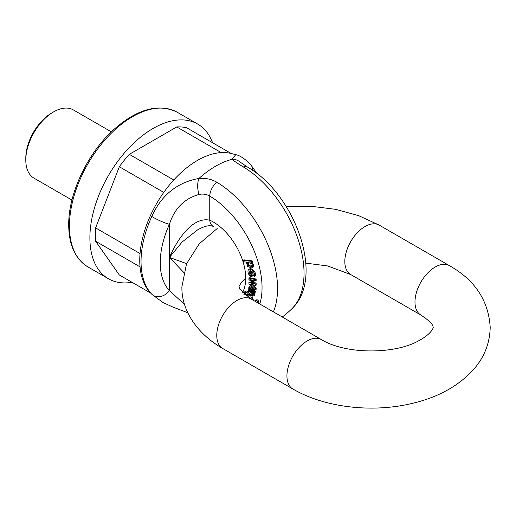 <?xml version="1.0" encoding="UTF-8"?>
<svg xmlns="http://www.w3.org/2000/svg" width="516" height="516" viewBox="0 0 516 516"><rect width="100%" height="100%" fill="white"/><g stroke="black" fill="none" stroke-linecap="round" stroke-linejoin="round"><path stroke-width="0.77" d="M132.019 282.297A89.3 51.561 -60 0 1 108.392 278.737A89.3 51.561 -60 0 1 89.894 237.857A89.3 51.561 -60 0 1 128.877 147.989A89.3 51.561 -60 0 1 197.692 124.066A89.3 51.561 -60 0 1 212.586 142.745M176.769 126.936L221.209 152.594A81.638 47.13 -60 0 1 231.187 153.484L186.747 127.833A81.638 47.13 -60 0 0 176.769 126.936L129.316 154.336A81.638 47.13 -60 0 0 119.338 166.752L95.608 227.911A81.638 47.13 -60 0 0 95.608 241.217L119.338 274.97L150.62 293.03M95.608 241.217L140.042 266.869A81.638 47.13 -60 0 1 140.042 253.562L95.608 227.911M119.338 166.752L163.772 192.404A81.638 47.13 -60 0 1 173.75 179.994L129.316 154.336M111.34 131.851L73.337 109.908A39.377 22.736 120 0 0 53.645 111.862L53.645 111.862A39.377 22.736 120 0 0 25.8 160.089A39.377 22.736 120 0 0 33.953 178.117L71.963 200.06M25.8 160.089L25.8 158.064A36.9 21.304 -60 0 1 51.89 112.875L53.645 111.862L51.89 112.875M244.745 294.655L245.513 292.591L246.371 292.946L246.912 292.185L244.842 291.443L246.061 290.805L247.79 291.682M247.641 291.888L246.371 292.946M245.829 292.611L245.622 294.152L246.306 295.475M252.698 299.925L250.466 295.591L247.061 294.159L247.938 293.656L251.814 295.597L253.466 300.37M250.079 270.519L250.337 273.454L251.434 274.596M249.338 269.197C251.415 266.746 257.897 273.551 254.614 276.512L253.737 277.015C257.02 274.054 250.544 267.249 248.46 269.7C247.693 270.887 247.854 272.551 248.951 274.699L250.647 276.46L251.486 275.976M257.929 302.944A1.858 1.077 -120 0 0 257.942 302.75A1.858 1.077 -120 0 0 257.129 300.88A1.858 1.077 -120 0 0 255.691 300.383L256.568 299.873A1.858 1.077 60 0 1 258.006 300.377A1.858 1.077 60 0 1 258.819 302.247A1.858 1.077 60 0 1 258.432 303.098L258.316 303.163M256.155 288.083L256.155 289.321L255.278 289.824L255.278 288.592L256.155 288.083L252.389 284.606M255.278 288.592L250.395 284.077L255.278 285.4L255.278 284.097L250.254 279.614L255.278 280.891L255.278 279.575L248.931 278.208L248.931 279.53L253.82 283.832L248.931 282.51L249.809 282.007L252.582 282.749M248.931 278.208L249.809 277.705L256.155 279.072L256.155 280.388L255.278 280.891M252.298 280.136L256.155 283.594L256.155 284.897L255.278 285.4M248.854 286.999L248.641 291.321L247.828 290.927L247.596 292.095L252.924 295.861L253.853 295.829L254.453 291.933L253.195 289.85L252.846 290.824L253.672 292.159L253.395 294.294L251.84 293.836L251.602 288.992L248.854 286.999L249.731 286.49L252.479 288.489L252.717 293.333L253.84 293.997M253.195 289.85L254.072 289.341L255.33 291.43L254.633 295.384M251.776 262.051L253.35 264.527L253.253 267.011L252.75 267.488L251.873 267.991L252.376 267.52L252.472 265.037L250.944 262.528M251.279 261.328L243.113 260.361L243.991 259.858L252.156 260.825L252.53 262.109L251.653 262.612L251.279 261.328L252.156 260.825M259.793 304.021A75.188 43.408 -120 0 0 209.754 196.054C206.51 194.197 202.943 193.661 199.047 194.461C184.354 198.557 174.479 208.496 169.416 224.286A70.028 40.429 120 0 0 169.416 290.585L184.612 304.511M183.69 272.371L169.416 257.439C177.407 239.23 192.5 216.578 209.754 220.184A45.892 26.497 60 0 1 239.753 253.111A45.892 26.497 60 0 1 242.52 292.566M151.788 294.204A82.141 47.427 -60 0 1 151.788 216.436C161.444 195.106 177.175 182.438 198.983 178.42C205.62 177.904 211.566 179.175 216.83 182.232A12.403 7.043 -59.2 0 0 209.754 196.054L209.754 220.184A12.403 7.895 -65.7 0 0 213.424 226.427L213.424 226.427C210.225 225.447 207.013 224.834 197.789 229.73L182.142 241.991L169.416 257.439L169.416 290.585A12.403 9.985 -43.7 0 1 151.788 294.204L150.827 293.243A81.638 47.13 -60 0 1 181.993 171.783A81.638 47.13 -60 0 1 231.478 153.562L235.728 154.684L232.077 159.309C234.399 161.289 238.14 163.83 243.313 166.945A87.32 50.413 -120 0 1 297.603 237.889A87.32 50.413 -120 0 1 292.062 308.562L292.062 308.562A89.3 89.3 0 0 1 282.271 316.998M216.83 182.232A87.32 50.413 60 0 1 277.556 288.573A87.32 50.413 60 0 1 273.403 311.877M151.788 216.436A12.403 1.683 24.4 0 0 169.416 224.286L169.416 257.439L186.599 263.624M255.691 300.383A1.858 1.077 -120 0 0 255.317 301.434M248.931 282.51L248.931 283.826L255.278 289.824M255.278 284.097L256.155 283.594M251.111 280.362L251.744 279.995M255.278 279.575L256.155 279.072M253.491 283.542L252.743 283.529L253.182 283.278M253.511 275.434L252.266 275.731L251.531 271.171L252.937 272.332L253.253 275.692M252.266 275.731L253.582 275.292M252.621 271.958L253.143 275.221M250.647 276.46L250.557 275.105L249.46 273.964L249.202 271.029L250.653 270.803L251.627 276.84L253.737 277.015M249.641 268.959L248.46 269.7M250.557 275.105L251.279 274.686M251.008 293.159L249.164 290.934L249.454 288.354C250.86 288.979 251.376 290.585 251.008 293.159M249.912 288.386L250.041 290.424L250.95 291.843M247.828 290.927L248.402 290.598M252.518 294.352L253.395 293.843M251.84 293.836L252.717 293.333M251.866 291.546L252.743 291.037M247.119 296.442L247.596 295.404L251.724 299.364M248.125 295.3L248.286 297.248M247.061 294.159L246.28 295.829M246.912 292.185L247.667 291.753M246.061 290.805L245.184 291.308L243.797 294.217M251.531 266.34L248.125 265.914L247.474 262.399L250.531 263.089L251.531 266.34L251.228 266.611M248.002 262.238L249.002 265.405L251.576 266.269M250.899 262.554L251.653 262.612M243.113 260.361L243.52 261.773L246.403 262.115L247.564 266.566L251.873 267.991M239.63 161.753L239.637 161.76A12.403 11.3 130.1 0 0 232.077 159.309A87.23 50.362 -60 0 0 198.983 178.42A12.403 5.412 85.5 0 0 199.047 194.461M235.709 154.684C239.476 155.277 244.339 158.406 250.292 164.069L250.292 164.069A12.403 9.985 136.3 0 1 252.64 170.357M69.434 226.04A89.3 51.561 120 0 0 87.926 266.927C75.284 259.045 68.873 245.081 68.705 225.028C68.306 193.648 87.707 152.768 113.984 129.381C137.462 108.837 158.541 103.123 177.227 112.249A89.3 51.561 120 0 0 108.412 136.172A89.3 51.561 120 0 0 69.434 226.04M253.872 276.937L254.614 276.512M249.46 273.964L250.337 273.454M249.164 290.934L250.041 290.424M254.453 291.933L255.33 291.43M251.814 292.701L252.692 292.198M251.602 288.992L252.479 288.489M244.778 294.636L245.622 294.152M248.125 265.914L249.002 265.405M252.472 265.037L253.35 264.527M252.376 267.52L253.253 267.011M239.637 161.76L247.68 167.171A12.403 7.043 120.8 0 0 243.313 166.945M379.254 225.137A28.528 16.473 120 0 0 350.725 241.604A28.528 16.473 120 0 0 350.725 274.544L420.888 315.057A28.528 16.473 120 0 1 420.888 282.117A28.528 16.473 120 0 1 449.417 265.643L379.254 225.137L358.672 215.656L335.677 209.335L311.193 206.284L286.264 206.587M217.21 228.511L199.279 243.771L186.528 263.799L181.896 286.806C181.368 309.278 195.951 333.123 222.68 348.474A28.528 16.473 -60 0 1 216.772 335.413A28.528 16.473 -60 0 1 229.227 306.704A28.528 16.473 -60 0 1 251.208 299.061L239.863 289.218L238.96 286.625L241.385 282.297L245.713 278.214M222.68 348.474L292.843 388.98A28.528 16.473 -60 0 1 286.935 375.925A28.528 16.473 -60 0 1 299.39 347.216A28.528 16.473 -60 0 1 321.371 339.573C345.81 354.653 394.895 354.357 418.599 340.824C432.911 333.175 433.659 326.583 433.137 327.15C432.647 327.441 435.459 324.635 420.888 315.057M197.692 124.066L177.227 112.249M108.392 278.737L87.926 266.927M252.743 283.529L253.62 283.02M187.83 312.767L173.247 307.22L163.166 302.608L152.175 294.597M250.292 164.069L257.007 173.55M247.68 167.171C294.578 193.835 325.454 276.918 292.062 308.562M305.795 263.147L327.686 265.953L350.725 274.544M251.208 299.061L321.371 339.573M292.843 388.98C325.86 408.253 374.732 413.245 415.212 402.661C439.135 396.598 458.343 385.826 472.817 370.346C484.027 357.969 489.819 343.624 490.2 327.312C488.504 300.551 474.907 279.995 449.417 265.643"/></g></svg>
